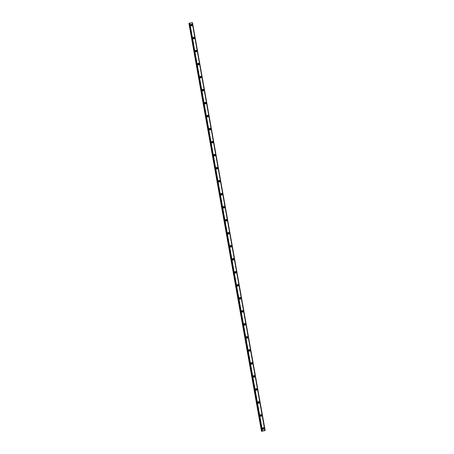<?xml version="1.0" encoding="UTF-8"?>
<svg xmlns="http://www.w3.org/2000/svg" width="454" height="454" viewBox="0 0 454 454"><rect width="100%" height="100%" fill="white"/><g stroke="black" fill="none" stroke-linecap="round" stroke-linejoin="round"><path stroke-width="0.68" d="M263.502 428.587A0.499 0.482 -125.1 0 1 263.309 429.07A0.499 0.482 -125.1 0 1 262.543 428.735A0.499 0.482 -125.1 0 1 262.735 428.253A0.499 0.482 -125.1 0 1 263.502 428.587M262.588 428.423A0.499 0.482 -125.1 0 1 263.099 429.149M191.639 25.146A0.499 0.482 -125.1 0 1 191.446 25.628A0.499 0.482 -125.1 0 1 190.68 25.293A0.499 0.482 -125.1 0 1 190.873 24.811A0.499 0.482 -125.1 0 1 191.639 25.146M190.725 24.981A0.499 0.482 -125.1 0 1 191.236 25.708M193.954 38.164A0.499 0.482 -125.1 0 1 193.762 38.641A0.499 0.482 -125.1 0 1 192.995 38.306A0.499 0.482 -125.1 0 1 193.188 37.83A0.499 0.482 -125.1 0 1 193.954 38.164M193.041 37.994A0.499 0.482 -125.1 0 1 193.557 38.726M196.276 51.177A0.499 0.482 -125.1 0 1 196.083 51.66A0.499 0.482 -125.1 0 1 195.316 51.325A0.499 0.482 -125.1 0 1 195.509 50.842A0.499 0.482 -125.1 0 1 196.276 51.177M195.362 51.007A0.499 0.482 -125.1 0 1 195.873 51.739M198.591 64.19A0.499 0.482 -125.1 0 1 198.398 64.672A0.499 0.482 -125.1 0 1 197.632 64.337A0.499 0.482 -125.1 0 1 197.825 63.855A0.499 0.482 -125.1 0 1 198.591 64.19M197.677 64.025A0.499 0.482 -125.1 0 1 198.194 64.752M200.912 77.208A0.499 0.482 -125.1 0 1 200.719 77.685A0.499 0.482 -125.1 0 1 199.953 77.35A0.499 0.482 -125.1 0 1 200.146 76.868A0.499 0.482 -125.1 0 1 200.912 77.208M199.998 77.038A0.499 0.482 -125.1 0 1 200.509 77.765M203.227 90.221A0.499 0.482 -125.1 0 1 203.034 90.698A0.499 0.482 -125.1 0 1 202.268 90.363A0.499 0.482 -125.1 0 1 202.461 89.886A0.499 0.482 -125.1 0 1 203.227 90.221M202.314 90.051A0.499 0.482 -125.1 0 1 202.83 90.783M205.548 103.234A0.499 0.482 -125.1 0 1 205.356 103.716A0.499 0.482 -125.1 0 1 204.589 103.381A0.499 0.482 -125.1 0 1 204.782 102.899A0.499 0.482 -125.1 0 1 205.548 103.234M204.635 103.069A0.499 0.482 -125.1 0 1 205.146 103.796M207.864 116.247A0.499 0.482 -125.1 0 1 207.671 116.729A0.499 0.482 -125.1 0 1 206.905 116.394A0.499 0.482 -125.1 0 1 207.098 115.912A0.499 0.482 -125.1 0 1 207.864 116.247M206.95 116.082A0.499 0.482 -125.1 0 1 207.467 116.809M210.185 129.265A0.499 0.482 -125.1 0 1 209.992 129.742A0.499 0.482 -125.1 0 1 209.226 129.407A0.499 0.482 -125.1 0 1 209.419 128.925A0.499 0.482 -125.1 0 1 210.185 129.265M209.271 129.095A0.499 0.482 -125.1 0 1 209.782 129.827M212.5 142.278A0.499 0.482 -125.1 0 1 212.307 142.755A0.499 0.482 -125.1 0 1 211.541 142.42A0.499 0.482 -125.1 0 1 211.734 141.943A0.499 0.482 -125.1 0 1 212.5 142.278M211.587 142.108A0.499 0.482 -125.1 0 1 212.103 142.84M214.821 155.291A0.499 0.482 -125.1 0 1 214.629 155.773A0.499 0.482 -125.1 0 1 213.857 155.438A0.499 0.482 -125.1 0 1 214.055 154.956A0.499 0.482 -125.1 0 1 214.821 155.291M213.908 155.126A0.499 0.482 -125.1 0 1 214.419 155.853M217.137 168.303A0.499 0.482 -125.1 0 1 216.944 168.786A0.499 0.482 -125.1 0 1 216.178 168.451A0.499 0.482 -125.1 0 1 216.371 167.969A0.499 0.482 -125.1 0 1 217.137 168.303M216.223 168.139A0.499 0.482 -125.1 0 1 216.74 168.865M219.458 181.322A0.499 0.482 -125.1 0 1 219.265 181.799A0.499 0.482 -125.1 0 1 218.493 181.464A0.499 0.482 -125.1 0 1 218.692 180.981A0.499 0.482 -125.1 0 1 219.458 181.322M218.544 181.152A0.499 0.482 -125.1 0 1 219.055 181.884M221.773 194.335A0.499 0.482 -125.1 0 1 221.58 194.811A0.499 0.482 -125.1 0 1 220.814 194.477A0.499 0.482 -125.1 0 1 221.007 194A0.499 0.482 -125.1 0 1 221.773 194.335M220.86 194.164A0.499 0.482 -125.1 0 1 221.376 194.897M224.094 207.347A0.499 0.482 -125.1 0 1 223.901 207.83A0.499 0.482 -125.1 0 1 223.13 207.495A0.499 0.482 -125.1 0 1 223.323 207.013A0.499 0.482 -125.1 0 1 224.094 207.347M223.181 207.183A0.499 0.482 -125.1 0 1 223.691 207.909M226.41 220.36A0.499 0.482 -125.1 0 1 226.217 220.843A0.499 0.482 -125.1 0 1 225.451 220.508A0.499 0.482 -125.1 0 1 225.644 220.025A0.499 0.482 -125.1 0 1 226.41 220.36M225.496 220.196A0.499 0.482 -125.1 0 1 226.013 220.922M228.731 233.379A0.499 0.482 -125.1 0 1 228.538 233.855A0.499 0.482 -125.1 0 1 227.766 233.521A0.499 0.482 -125.1 0 1 227.959 233.038A0.499 0.482 -125.1 0 1 228.731 233.379M227.817 233.208A0.499 0.482 -125.1 0 1 228.328 233.941M231.046 246.391A0.499 0.482 -125.1 0 1 230.853 246.874A0.499 0.482 -125.1 0 1 230.087 246.533A0.499 0.482 -125.1 0 1 230.28 246.057A0.499 0.482 -125.1 0 1 231.046 246.391M230.133 246.221A0.499 0.482 -125.1 0 1 230.649 246.953M233.367 259.404A0.499 0.482 -125.1 0 1 233.174 259.887A0.499 0.482 -125.1 0 1 232.403 259.552A0.499 0.482 -125.1 0 1 232.596 259.069A0.499 0.482 -125.1 0 1 233.367 259.404M232.454 259.24A0.499 0.482 -125.1 0 1 232.964 259.966M235.683 272.417A0.499 0.482 -125.1 0 1 235.49 272.899A0.499 0.482 -125.1 0 1 234.724 272.565A0.499 0.482 -125.1 0 1 234.917 272.082A0.499 0.482 -125.1 0 1 235.683 272.417M234.769 272.252A0.499 0.482 -125.1 0 1 235.286 272.979M238.004 285.435A0.499 0.482 -125.1 0 1 237.811 285.912A0.499 0.482 -125.1 0 1 237.039 285.577A0.499 0.482 -125.1 0 1 237.232 285.101A0.499 0.482 -125.1 0 1 238.004 285.435M237.09 285.265A0.499 0.482 -125.1 0 1 237.601 285.997M240.319 298.448A0.499 0.482 -125.1 0 1 240.126 298.931A0.499 0.482 -125.1 0 1 239.36 298.59A0.499 0.482 -125.1 0 1 239.553 298.113A0.499 0.482 -125.1 0 1 240.319 298.448M239.406 298.278A0.499 0.482 -125.1 0 1 239.922 299.01M242.64 311.461A0.499 0.482 -125.1 0 1 242.447 311.943A0.499 0.482 -125.1 0 1 241.676 311.609A0.499 0.482 -125.1 0 1 241.868 311.126A0.499 0.482 -125.1 0 1 242.64 311.461M241.727 311.296A0.499 0.482 -125.1 0 1 242.237 312.023M244.956 324.474A0.499 0.482 -125.1 0 1 244.763 324.956A0.499 0.482 -125.1 0 1 243.997 324.621A0.499 0.482 -125.1 0 1 244.19 324.139A0.499 0.482 -125.1 0 1 244.956 324.474M244.042 324.309A0.499 0.482 -125.1 0 1 244.553 325.036M247.277 337.492A0.499 0.482 -125.1 0 1 247.084 337.969A0.499 0.482 -125.1 0 1 246.312 337.634A0.499 0.482 -125.1 0 1 246.505 337.157A0.499 0.482 -125.1 0 1 247.277 337.492M246.363 337.322A0.499 0.482 -125.1 0 1 246.874 338.054M249.592 350.505A0.499 0.482 -125.1 0 1 249.399 350.987A0.499 0.482 -125.1 0 1 248.633 350.647A0.499 0.482 -125.1 0 1 248.826 350.17A0.499 0.482 -125.1 0 1 249.592 350.505M248.678 350.335A0.499 0.482 -125.1 0 1 249.189 351.067M251.913 363.518A0.499 0.482 -125.1 0 1 251.72 364A0.499 0.482 -125.1 0 1 250.948 363.665A0.499 0.482 -125.1 0 1 251.141 363.183A0.499 0.482 -125.1 0 1 251.913 363.518M251 363.353A0.499 0.482 -125.1 0 1 251.51 364.08M254.229 376.531A0.499 0.482 -125.1 0 1 254.036 377.013A0.499 0.482 -125.1 0 1 253.27 376.678A0.499 0.482 -125.1 0 1 253.463 376.196A0.499 0.482 -125.1 0 1 254.229 376.531M253.315 376.366A0.499 0.482 -125.1 0 1 253.826 377.092M256.55 389.549A0.499 0.482 -125.1 0 1 256.351 390.026A0.499 0.482 -125.1 0 1 255.585 389.691A0.499 0.482 -125.1 0 1 255.778 389.214A0.499 0.482 -125.1 0 1 256.55 389.549M255.636 389.379A0.499 0.482 -125.1 0 1 256.147 390.111M258.865 402.562A0.499 0.482 -125.1 0 1 258.672 403.044A0.499 0.482 -125.1 0 1 257.906 402.704A0.499 0.482 -125.1 0 1 258.099 402.227A0.499 0.482 -125.1 0 1 258.865 402.562M257.951 402.392A0.499 0.482 -125.1 0 1 258.462 403.124M261.186 415.575A0.499 0.482 -125.1 0 1 260.988 416.057A0.499 0.482 -125.1 0 1 260.221 415.722A0.499 0.482 -125.1 0 1 260.414 415.24A0.499 0.482 -125.1 0 1 261.186 415.575M260.273 415.41A0.499 0.482 -125.1 0 1 260.783 416.136M262.463 428.61A0.829 0.806 54.9 0 0 263.746 429.172A0.829 0.806 54.9 0 0 264.063 428.372A0.829 0.806 54.9 0 0 262.787 427.81A0.829 0.806 54.9 0 0 262.463 428.61M263.615 429.246A0.829 0.806 54.9 0 0 262.673 427.906M190.601 25.169A0.829 0.806 54.9 0 0 191.877 25.73A0.829 0.806 54.9 0 0 192.201 24.93A0.829 0.806 54.9 0 0 190.924 24.368A0.829 0.806 54.9 0 0 190.601 25.169M191.747 25.804A0.829 0.806 54.9 0 0 190.811 24.465M192.922 38.187A0.829 0.806 54.9 0 0 194.198 38.743A0.829 0.806 54.9 0 0 194.522 37.943A0.829 0.806 54.9 0 0 193.239 37.387A0.829 0.806 54.9 0 0 192.922 38.187M194.068 38.817A0.829 0.806 54.9 0 0 193.126 37.483M195.237 51.2A0.829 0.806 54.9 0 0 196.514 51.756A0.829 0.806 54.9 0 0 196.837 50.956A0.829 0.806 54.9 0 0 195.561 50.4A0.829 0.806 54.9 0 0 195.237 51.2M196.383 51.83A0.829 0.806 54.9 0 0 195.447 50.496M197.558 64.213A0.829 0.806 54.9 0 0 198.835 64.774A0.829 0.806 54.9 0 0 199.158 63.974A0.829 0.806 54.9 0 0 197.876 63.412A0.829 0.806 54.9 0 0 197.558 64.213M198.704 64.848A0.829 0.806 54.9 0 0 197.762 63.509M199.874 77.225A0.829 0.806 54.9 0 0 201.15 77.787A0.829 0.806 54.9 0 0 201.474 76.987A0.829 0.806 54.9 0 0 200.197 76.425A0.829 0.806 54.9 0 0 199.874 77.225M201.02 77.861A0.829 0.806 54.9 0 0 200.083 76.522M202.195 90.244A0.829 0.806 54.9 0 0 203.471 90.8A0.829 0.806 54.9 0 0 203.795 90A0.829 0.806 54.9 0 0 202.512 89.444A0.829 0.806 54.9 0 0 202.195 90.244M203.341 90.874A0.829 0.806 54.9 0 0 202.399 89.54M204.51 103.257A0.829 0.806 54.9 0 0 205.787 103.813A0.829 0.806 54.9 0 0 206.11 103.013A0.829 0.806 54.9 0 0 204.833 102.456A0.829 0.806 54.9 0 0 204.51 103.257M205.656 103.887A0.829 0.806 54.9 0 0 204.72 102.553M206.831 116.269A0.829 0.806 54.9 0 0 208.108 116.831A0.829 0.806 54.9 0 0 208.431 116.031A0.829 0.806 54.9 0 0 207.149 115.469A0.829 0.806 54.9 0 0 206.831 116.269M207.977 116.905A0.829 0.806 54.9 0 0 207.035 115.566M209.146 129.282A0.829 0.806 54.9 0 0 210.423 129.844A0.829 0.806 54.9 0 0 210.747 129.044A0.829 0.806 54.9 0 0 209.47 128.482A0.829 0.806 54.9 0 0 209.146 129.282M210.293 129.918A0.829 0.806 54.9 0 0 209.356 128.584M211.468 142.301A0.829 0.806 54.9 0 0 212.744 142.857A0.829 0.806 54.9 0 0 213.068 142.057A0.829 0.806 54.9 0 0 211.785 141.5A0.829 0.806 54.9 0 0 211.468 142.301M212.614 142.931A0.829 0.806 54.9 0 0 211.672 141.597M213.783 155.313A0.829 0.806 54.9 0 0 215.06 155.87A0.829 0.806 54.9 0 0 215.383 155.069A0.829 0.806 54.9 0 0 214.106 154.513A0.829 0.806 54.9 0 0 213.783 155.313M214.929 155.943A0.829 0.806 54.9 0 0 213.993 154.61M216.104 168.326A0.829 0.806 54.9 0 0 217.381 168.888A0.829 0.806 54.9 0 0 217.704 168.088A0.829 0.806 54.9 0 0 216.422 167.526A0.829 0.806 54.9 0 0 216.104 168.326M217.25 168.962A0.829 0.806 54.9 0 0 216.308 167.622M218.419 181.339A0.829 0.806 54.9 0 0 219.696 181.901A0.829 0.806 54.9 0 0 220.02 181.101A0.829 0.806 54.9 0 0 218.743 180.539A0.829 0.806 54.9 0 0 218.419 181.339M219.566 181.975A0.829 0.806 54.9 0 0 218.629 180.641M220.735 194.357A0.829 0.806 54.9 0 0 222.017 194.914A0.829 0.806 54.9 0 0 222.335 194.113A0.829 0.806 54.9 0 0 221.058 193.557A0.829 0.806 54.9 0 0 220.735 194.357M221.887 194.987A0.829 0.806 54.9 0 0 220.945 193.654M223.056 207.37A0.829 0.806 54.9 0 0 224.333 207.926A0.829 0.806 54.9 0 0 224.656 207.126A0.829 0.806 54.9 0 0 223.379 206.57A0.829 0.806 54.9 0 0 223.056 207.37M224.202 208A0.829 0.806 54.9 0 0 223.266 206.666M225.371 220.383A0.829 0.806 54.9 0 0 226.654 220.945A0.829 0.806 54.9 0 0 226.972 220.145A0.829 0.806 54.9 0 0 225.695 219.583A0.829 0.806 54.9 0 0 225.371 220.383M226.523 221.019A0.829 0.806 54.9 0 0 225.581 219.679M227.692 233.401A0.829 0.806 54.9 0 0 228.969 233.958A0.829 0.806 54.9 0 0 229.293 233.157A0.829 0.806 54.9 0 0 228.016 232.596A0.829 0.806 54.9 0 0 227.692 233.401M228.839 234.031A0.829 0.806 54.9 0 0 227.902 232.698M230.008 246.414A0.829 0.806 54.9 0 0 231.29 246.97A0.829 0.806 54.9 0 0 231.608 246.17A0.829 0.806 54.9 0 0 230.331 245.614A0.829 0.806 54.9 0 0 230.008 246.414M231.16 247.044A0.829 0.806 54.9 0 0 230.218 245.71M232.329 259.427A0.829 0.806 54.9 0 0 233.606 259.983A0.829 0.806 54.9 0 0 233.929 259.183A0.829 0.806 54.9 0 0 232.652 258.627A0.829 0.806 54.9 0 0 232.329 259.427M233.475 260.063A0.829 0.806 54.9 0 0 232.539 258.723M234.644 272.44A0.829 0.806 54.9 0 0 235.927 273.002A0.829 0.806 54.9 0 0 236.245 272.201A0.829 0.806 54.9 0 0 234.968 271.64A0.829 0.806 54.9 0 0 234.644 272.44M235.796 273.075A0.829 0.806 54.9 0 0 234.854 271.736M236.965 285.458A0.829 0.806 54.9 0 0 238.242 286.014A0.829 0.806 54.9 0 0 238.566 285.214A0.829 0.806 54.9 0 0 237.289 284.652A0.829 0.806 54.9 0 0 236.965 285.458M238.112 286.088A0.829 0.806 54.9 0 0 237.175 284.754M239.281 298.471A0.829 0.806 54.9 0 0 240.563 299.027A0.829 0.806 54.9 0 0 240.881 298.227A0.829 0.806 54.9 0 0 239.604 297.671A0.829 0.806 54.9 0 0 239.281 298.471M240.433 299.101A0.829 0.806 54.9 0 0 239.491 297.767M241.602 311.484A0.829 0.806 54.9 0 0 242.879 312.046A0.829 0.806 54.9 0 0 243.202 311.24A0.829 0.806 54.9 0 0 241.925 310.684A0.829 0.806 54.9 0 0 241.602 311.484M242.748 312.119A0.829 0.806 54.9 0 0 241.812 310.78M243.917 324.496A0.829 0.806 54.9 0 0 245.2 325.058A0.829 0.806 54.9 0 0 245.518 324.258A0.829 0.806 54.9 0 0 244.241 323.696A0.829 0.806 54.9 0 0 243.917 324.496M245.069 325.132A0.829 0.806 54.9 0 0 244.127 323.793M246.238 337.515A0.829 0.806 54.9 0 0 247.515 338.071A0.829 0.806 54.9 0 0 247.839 337.271A0.829 0.806 54.9 0 0 246.562 336.709A0.829 0.806 54.9 0 0 246.238 337.515M247.385 338.145A0.829 0.806 54.9 0 0 246.448 336.811M248.554 350.528A0.829 0.806 54.9 0 0 249.836 351.084A0.829 0.806 54.9 0 0 250.154 350.284A0.829 0.806 54.9 0 0 248.877 349.728A0.829 0.806 54.9 0 0 248.554 350.528M249.706 351.158A0.829 0.806 54.9 0 0 248.764 349.824M250.875 363.541A0.829 0.806 54.9 0 0 252.152 364.102A0.829 0.806 54.9 0 0 252.475 363.296A0.829 0.806 54.9 0 0 251.198 362.74A0.829 0.806 54.9 0 0 250.875 363.541M252.021 364.176A0.829 0.806 54.9 0 0 251.085 362.837M253.19 376.553A0.829 0.806 54.9 0 0 254.473 377.115A0.829 0.806 54.9 0 0 254.79 376.315A0.829 0.806 54.9 0 0 253.514 375.753A0.829 0.806 54.9 0 0 253.19 376.553M254.342 377.189A0.829 0.806 54.9 0 0 253.4 375.85M255.511 389.572A0.829 0.806 54.9 0 0 256.788 390.128A0.829 0.806 54.9 0 0 257.112 389.328A0.829 0.806 54.9 0 0 255.835 388.766A0.829 0.806 54.9 0 0 255.511 389.572M256.658 390.202A0.829 0.806 54.9 0 0 255.721 388.868M257.827 402.584A0.829 0.806 54.9 0 0 259.109 403.141A0.829 0.806 54.9 0 0 259.427 402.34A0.829 0.806 54.9 0 0 258.15 401.784A0.829 0.806 54.9 0 0 257.827 402.584M258.979 403.214A0.829 0.806 54.9 0 0 258.037 401.881M260.148 415.597A0.829 0.806 54.9 0 0 261.425 416.159A0.829 0.806 54.9 0 0 261.748 415.353A0.829 0.806 54.9 0 0 260.471 414.797A0.829 0.806 54.9 0 0 260.148 415.597M261.294 416.233A0.829 0.806 54.9 0 0 260.358 414.894M262.02 430.948L189.29 23.211L262.02 430.948L262.423 430.852L189.789 23.069L262.401 430.857L265.125 430.483L192.485 22.7L265.079 430.483M261.487 431.3L188.938 23.46L261.487 431.3L264.744 430.596M192.485 22.7L265.147 430.488L264.761 430.75M189.789 23.069L192.229 22.7L264.881 430.483L192.445 22.706M261.93 430.988L189.312 23.194M261.572 431.238L261.952 430.999M261.6 431.232L188.938 23.46M188.966 23.449L189.318 23.364M262.077 430.937L189.386 23.171M189.443 23.16L189.761 23.08M192.212 22.7L264.847 430.477M262.457 430.84L189.817 23.063M264.881 430.483L192.241 22.7"/></g></svg>
